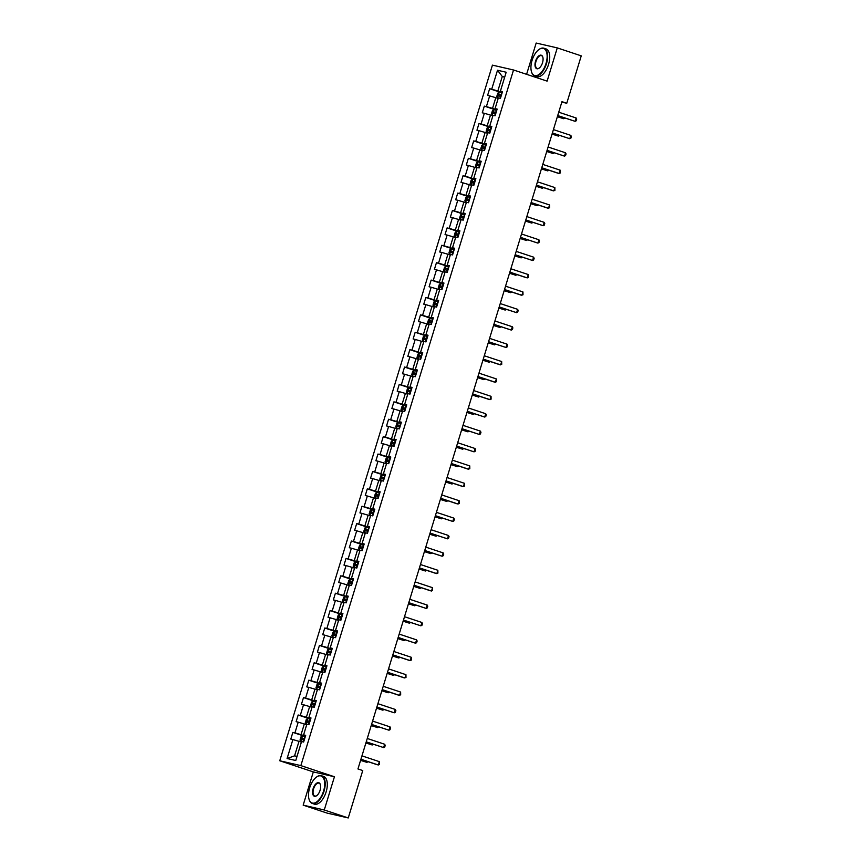 <?xml version="1.0" encoding="UTF-8"?>
<svg xmlns="http://www.w3.org/2000/svg" width="861" height="861" viewBox="0 0 861 861"><rect width="100%" height="100%" fill="white"/><g stroke="black" fill="none" stroke-linecap="round" stroke-linejoin="round"><path stroke-width="1.29" d="M303.169 805.143L324.274 809.986L334.434 776.762L313.329 771.908L303.169 805.143L327.148 813.107L348.253 817.95L362.75 770.552L357.95 768.959L561.964 101.663L566.764 103.255L581.25 55.857L557.271 47.893L536.166 43.05L526.598 74.326M313.329 771.908L279.75 760.769L492.427 65.135L513.533 69.989L300.855 765.612L279.75 760.769M497.518 70.247L491.717 89.2L489.64 88.726L487.595 95.42L489.672 95.894L486.4 106.603L484.323 106.118L482.278 112.813L484.356 113.286L481.084 123.995L478.996 123.521L476.951 130.205L479.039 130.689L475.767 141.387L473.679 140.913L471.634 147.608L473.722 148.081L470.45 158.79L468.362 158.306L466.318 165L468.395 165.484L465.123 176.182L463.046 175.709L461.001 182.392L463.078 182.876L459.806 193.585L457.729 193.101L455.684 199.795L457.761 200.269L454.49 210.977L452.412 210.504L450.357 217.187L452.445 217.672L449.173 228.369L447.085 227.896L445.04 234.59L447.128 235.064L443.856 245.772L441.768 245.288L439.723 251.982L441.811 252.456L438.529 263.165L436.452 262.691L434.407 269.375L436.484 269.859L433.212 280.568L431.135 280.083L429.09 286.778L431.167 287.251L427.895 297.96L425.818 297.475L423.773 304.17L425.851 304.654L422.579 315.352L420.491 314.878L418.446 321.573L420.534 322.046L417.262 332.755L415.174 332.271L413.129 338.965L415.217 339.438L411.945 350.147L409.858 349.674L407.813 356.357L409.89 356.841L406.618 367.539L404.541 367.066L402.496 373.76L404.573 374.234L401.301 384.942L399.224 384.458L397.179 391.152L399.256 391.637L395.985 402.335L393.907 401.861L391.852 408.544L393.94 409.029L390.668 419.737L388.58 419.253L386.535 425.947L388.623 426.421L385.351 437.13L383.263 436.656L381.219 443.34L383.306 443.824L380.024 454.522L377.947 454.048L375.902 460.743L377.979 461.216L374.707 471.925L372.63 471.441L370.585 478.135L372.662 478.608L369.391 489.317L367.313 488.844L365.268 495.527L367.346 496.011L364.074 506.72L361.986 506.236L359.941 512.93L362.029 513.404L358.757 524.112L356.669 523.628L354.624 530.322L356.712 530.806L353.44 541.504L351.353 541.031L349.308 547.725L351.396 548.199L348.113 558.907L346.036 558.423L343.991 565.117L346.068 565.591L342.796 576.3L340.719 575.826L338.674 582.51L340.752 582.994L337.48 593.692L335.403 593.218L333.358 599.913L335.435 600.386L332.163 611.095L330.075 610.61L328.03 617.305L330.118 617.789L326.846 628.487L324.758 628.013L322.714 634.697L324.801 635.181L321.53 645.89L319.442 645.406L317.397 652.1L319.474 652.573L316.202 663.282L314.125 662.809L312.08 669.492L314.157 669.976L310.886 680.674L308.808 680.201L306.764 686.895L308.841 687.369L305.569 698.077L303.492 697.593L301.436 704.287L303.524 704.761L300.252 715.469L298.164 714.996L296.119 721.679L298.207 722.164L294.936 732.872L292.848 732.388L290.803 739.082L292.891 739.556L287.09 758.519L295.764 760.511L301.554 741.547L303.642 742.031L305.687 735.337L303.599 734.863L306.871 724.155L308.959 724.628L311.004 717.945L308.916 717.461L312.199 706.752L314.276 707.236L316.321 700.542L314.243 700.068L317.515 689.36L319.592 689.833L321.637 683.15L319.56 682.665L322.832 671.967L324.909 672.441L326.954 665.747L324.877 665.273L328.149 654.564L330.237 655.049L332.281 648.355L330.193 647.881L333.465 637.172L335.553 637.646L337.598 630.962L335.51 630.478L338.782 619.769L340.87 620.254L342.915 613.559L340.838 613.086L344.109 602.377L346.187 602.861L348.231 596.167L346.154 595.683L349.426 584.985L351.503 585.458L353.548 578.764L351.471 578.291L354.743 567.582L356.82 568.066L358.876 561.372L356.788 560.898L360.059 550.19L362.147 550.663L364.192 543.98L362.104 543.495L365.376 532.798L367.464 533.271L369.509 526.577L367.421 526.103L370.704 515.395L372.781 515.879L374.826 509.185L372.748 508.711L376.02 498.002L378.097 498.476L380.142 491.792L378.065 491.308L381.337 480.599L383.414 481.084L385.459 474.389L383.382 473.916L386.654 463.207L388.741 463.681L390.786 456.997L388.698 456.513L391.97 445.815L394.058 446.289L396.103 439.594L394.015 439.121L397.287 428.412L399.375 428.896L401.42 422.202L399.343 421.729L402.614 411.02L404.692 411.493L406.736 404.81L404.659 404.326L407.931 393.617L410.008 394.101L412.053 387.407L409.976 386.933L413.248 376.225L415.325 376.709L417.381 370.015L415.293 369.53L418.564 358.833L420.652 359.306L422.697 352.612L420.609 352.138L423.881 341.43L425.969 341.914L428.014 335.22L425.926 334.746L429.208 324.037L431.286 324.511L433.331 317.827L431.253 317.343L434.525 306.645L436.602 307.119L438.647 300.424L436.57 299.951L439.842 289.242L441.919 289.726L443.964 283.032L441.887 282.559L445.159 271.85L447.246 272.324L449.291 265.64L447.203 265.156L450.475 254.447L452.563 254.931L454.608 248.237L452.52 247.764L455.792 237.055L457.88 237.528L459.925 230.845L457.837 230.361L461.119 219.663L463.196 220.136L465.241 213.442L463.164 212.968L466.436 202.26L468.513 202.744L470.558 196.05L468.481 195.576L471.753 184.867L473.83 185.341L475.875 178.657L473.798 178.173L477.069 167.464L479.157 167.949L481.202 161.255L479.114 160.781L482.386 150.072L484.474 150.557L486.519 143.862L484.431 143.378L487.703 132.68L489.791 133.154L491.835 126.459L489.758 125.986L493.03 115.277L495.107 115.761L497.152 109.067L495.075 108.594L498.347 97.885L500.424 98.358L502.469 91.675L500.392 91.191L506.182 72.238L497.518 70.247L502.275 76.5L497.841 90.997L502.232 92.461M303.599 734.863L305.558 735.746M305.44 736.123L301.049 734.67L304.32 723.961L306.699 724.747M294.936 732.872L301.049 734.67M298.207 722.164L304.32 723.961M308.916 717.461L310.875 718.343M310.767 718.731L306.365 717.267L309.648 706.558L312.016 707.355M300.252 715.469L306.365 717.267M303.524 704.761L309.648 706.558M314.243 700.068L316.202 700.951M316.084 701.328L311.693 699.875L314.965 689.166L317.332 689.952M305.569 698.077L311.693 699.875M308.841 687.369L314.965 689.166M319.56 682.665L321.519 683.548M321.401 683.935L317.009 682.472L320.281 671.774L322.649 672.559M310.886 680.674L317.009 682.472M314.157 669.976L320.281 671.774M324.877 665.273L326.836 666.156M326.717 666.532L322.326 665.079L325.598 654.371L327.966 655.156M316.202 663.282L322.326 665.079M319.474 652.573L325.598 654.371M330.193 647.881L332.152 648.763M332.034 649.14L327.643 647.687L330.915 636.979L333.282 637.764M321.53 645.89L327.643 647.687M324.801 635.181L330.915 636.979M335.51 630.478L337.469 631.361M337.351 631.748L332.959 630.284L336.231 619.586L338.61 620.372M326.846 628.487L332.959 630.284M330.118 617.789L336.231 619.586M340.838 613.086L342.796 613.968M342.678 614.345L338.276 612.892L341.559 602.183L343.926 602.969M332.163 611.095L338.276 612.892M335.435 600.386L341.559 602.183M346.154 595.683L348.113 596.565M347.995 596.953L343.604 595.489L346.875 584.791L349.243 585.577M337.48 593.692L343.604 595.489M340.752 582.994L346.875 584.791M351.471 578.291L353.43 579.173M353.311 579.561L348.92 578.097L352.192 567.388L354.56 568.174M342.796 576.3L348.92 578.097M346.068 565.591L352.192 567.388M356.788 560.898L358.746 561.781M358.628 562.158L354.237 560.705L357.509 549.996L359.876 550.782M348.113 558.907L354.237 560.705M351.396 548.199L357.509 549.996M362.104 543.495L364.063 544.378M363.945 544.765L359.554 543.302L362.825 532.604L365.204 533.389M353.44 541.504L359.554 543.302M356.712 530.806L362.825 532.604M367.421 526.103L369.38 526.986M369.272 527.362L364.87 525.91L368.142 515.201L370.521 515.987M358.757 524.112L364.87 525.91M362.029 513.404L368.142 515.201M372.748 508.711L374.707 509.594M374.589 509.97L370.198 508.517L373.47 497.809L375.837 498.594M364.074 506.72L370.198 508.517M367.346 496.011L373.47 497.809M378.065 491.308L380.024 492.191M379.905 492.578L375.514 491.114L378.786 480.406L381.154 481.202M369.391 489.317L375.514 491.114M372.662 478.608L378.786 480.406M383.382 473.916L385.341 474.798M385.222 475.175L380.831 473.722L384.103 463.014L386.471 463.799M374.707 471.925L380.831 473.722M377.979 461.216L384.103 463.014M388.698 456.513L390.657 457.395M390.539 457.783L386.148 456.319L389.42 445.621L391.787 446.407M380.024 454.522L386.148 456.319M383.306 443.824L389.42 445.621M394.015 439.121L395.974 440.003M395.856 440.38L391.464 438.927L394.736 428.218L397.115 429.004M385.351 437.13L391.464 438.927M388.623 426.421L394.736 428.218M399.343 421.729L401.291 422.611M401.183 422.988L396.781 421.535L400.064 410.826L402.431 411.612M390.668 419.737L396.781 421.535M393.94 409.029L400.064 410.826M404.659 404.326L406.618 405.208M406.5 405.596L402.109 404.132L405.38 393.434L407.748 394.22M395.985 402.335L402.109 404.132M399.256 391.637L405.38 393.434M409.976 386.933L411.935 387.816M411.816 388.193L407.425 386.74L410.697 376.031L413.065 376.817M401.301 384.942L407.425 386.74M404.573 374.234L410.697 376.031M415.293 369.53L417.251 370.413M417.133 370.8L412.742 369.337L416.014 358.639L418.381 359.424M406.618 367.539L412.742 369.337M409.89 356.841L416.014 358.639M420.609 352.138L422.568 353.021M422.45 353.408L418.059 351.945L421.33 341.236L423.698 342.021M411.945 350.147L418.059 351.945M415.217 339.438L421.33 341.236M425.926 334.746L427.885 335.629M427.777 336.005L423.375 334.552L426.647 323.844L429.026 324.629M417.262 332.755L423.375 334.552M420.534 322.046L426.647 323.844M431.253 317.343L433.212 318.226M433.094 318.613L428.703 317.149L431.974 306.451L434.342 307.237M422.579 315.352L428.703 317.149M425.851 304.654L431.974 306.451M436.57 299.951L438.529 300.833M438.41 301.21L434.019 299.757L437.291 289.048L439.659 289.834M427.895 297.96L434.019 299.757M431.167 287.251L437.291 289.048M441.887 282.559L443.845 283.441M443.727 283.818L439.336 282.365L442.608 271.656L444.976 272.442M433.212 280.568L439.336 282.365M436.484 269.859L442.608 271.656M447.203 265.156L449.162 266.038M449.044 266.426L444.653 264.962L447.924 254.253L450.292 255.05M438.529 263.165L444.653 264.962M441.811 252.456L447.924 254.253M452.52 247.764L454.479 248.646M454.36 249.023L449.969 247.57L453.241 236.861L455.62 237.647M443.856 245.772L449.969 247.57M447.128 235.064L453.241 236.861M457.837 230.361L459.796 231.243M459.688 231.631L455.286 230.167L458.569 219.469L460.936 220.255M449.173 228.369L455.286 230.167M452.445 217.672L458.569 219.469M463.164 212.968L465.123 213.851M465.005 214.228L460.613 212.775L463.885 202.066L466.253 202.852M454.49 210.977L460.613 212.775M457.761 200.269L463.885 202.066M468.481 195.576L470.44 196.459M470.321 196.835L465.93 195.382L469.202 184.674L471.57 185.459M459.806 193.585L465.93 195.382M463.078 182.876L469.202 184.674M473.798 178.173L475.756 179.056M475.638 179.443L471.247 177.979L474.519 167.282L476.886 168.067M465.123 176.182L471.247 177.979M468.395 165.484L474.519 167.282M479.114 160.781L481.073 161.664M480.955 162.04L476.563 160.587L479.835 149.879L482.203 150.664M470.45 158.79L476.563 160.587M473.722 148.081L479.835 149.879M484.431 143.378L486.39 144.261M486.271 144.648L481.88 143.184L485.152 132.486L487.53 133.272M475.767 141.387L481.88 143.184M479.039 130.689L485.152 132.486M489.758 125.986L491.717 126.868M491.599 127.256L487.197 125.792L490.479 115.083L492.847 115.869M481.084 123.995L487.197 125.792M484.356 113.286L490.479 115.083M495.075 108.594L497.034 109.476M496.915 109.853L492.524 108.4L495.796 97.691L498.164 98.477M486.4 106.603L492.524 108.4M489.672 95.894L495.796 97.691M500.392 91.191L502.35 92.073M504.643 77.286L502.275 76.5L504.707 77.059M491.717 89.2L497.841 90.997M324.274 809.986L348.253 817.95M334.434 776.762L300.855 765.612M513.533 69.989L547.112 81.128L557.271 47.893M561.824 102.115L566.764 103.255M301.372 742.139L299.004 741.353L294.57 755.85L297.013 756.41M287.09 758.519L294.57 755.85M292.891 739.556L299.004 741.353M489.64 88.726L502.114 92.859M484.323 106.118L496.786 110.262M478.996 123.521L491.47 127.654M473.679 140.913L486.153 145.057M468.362 158.306L480.836 162.449M463.046 175.709L475.52 179.841M457.729 193.101L470.192 197.244M452.412 210.504L464.875 214.637M447.085 227.896L459.559 232.039M441.768 245.288L454.242 249.432M436.452 262.691L448.925 266.824M431.135 280.083L443.609 284.227M425.818 297.475L438.281 301.619M420.491 314.878L432.965 319.011M415.174 332.271L427.648 336.414M409.858 349.674L422.331 353.806M404.541 367.066L417.015 371.209M399.224 384.458L411.687 388.602M393.907 401.861L406.37 405.994M388.58 419.253L401.054 423.397M383.263 436.656L395.737 440.789M377.947 454.048L390.42 458.192M372.63 471.441L385.104 475.584M367.313 488.844L379.776 492.976M361.986 506.236L374.46 510.379M356.669 523.628L369.143 527.771M351.353 541.031L363.826 545.164M346.036 558.423L358.51 562.567M340.719 575.826L353.193 579.959M335.403 593.218L347.866 597.362M330.075 610.61L342.549 614.754M324.758 628.013L337.232 632.146M319.442 645.406L331.915 649.549M314.125 662.809L326.599 666.941M308.808 680.201L321.271 684.344M303.492 697.593L315.955 701.737M298.164 714.996L310.638 719.129M292.848 732.388L305.321 736.532M558.746 112.21L576.138 117.979L576.698 119.13L576.181 120.809L575.116 121.326L557.691 115.654M576.138 117.979L575.116 121.326L557.713 115.557M502.049 93.053L499.272 92.278L497.798 93.128L496.775 96.475L498.304 98.036M499.24 92.288L497.55 97.81L498.282 98.089M501.403 95.173L499.176 94.527L498.767 95.872L500.994 96.507M500.144 96.324L500.553 94.99L501.382 95.237M564.827 118.022L563.697 118.71L563.998 117.742M557.368 116.709L563.697 118.71L557.39 116.612M545.992 63.563A14.239 7.114 -71.6 0 0 546.025 50.799A14.239 7.114 -71.6 0 0 538.792 49.637A14.239 7.114 -71.6 0 0 532.076 60.367A14.239 7.114 -71.6 0 0 531.474 71.7A14.239 7.114 -71.6 0 0 538.351 74.885A14.239 7.114 -71.6 0 0 545.992 63.563M538.932 49.529A14.594 7.297 108.4 0 1 539.083 49.421A14.594 7.297 108.4 0 1 543.915 48.216A14.594 7.297 108.4 0 1 546.455 63.692A14.594 7.297 108.4 0 1 534.724 75.908A14.594 7.297 108.4 0 1 531.571 72.044A14.594 7.297 108.4 0 1 531.528 71.872M542.516 62.756A7.114 3.562 108.4 0 1 539.147 68.127A7.114 3.562 108.4 0 1 535.531 67.545A7.114 3.562 108.4 0 1 535.553 61.163A7.114 3.562 108.4 0 1 539.373 55.502A7.114 3.562 108.4 0 1 542.807 57.095A7.114 3.562 108.4 0 1 542.516 62.756M542.86 57.267A6.77 3.379 -71.6 0 0 541.451 55.631A6.77 3.379 -71.6 0 0 536.016 61.303A6.77 3.379 -71.6 0 0 537.189 68.482A6.77 3.379 -71.6 0 0 539.287 68.019M543.915 48.216L546.025 48.916A14.594 7.297 108.4 0 1 548.565 64.392A14.594 7.297 108.4 0 1 536.833 76.607L534.724 75.908M323.564 791.087A14.239 7.114 -71.6 0 0 323.596 778.322A14.239 7.114 -71.6 0 0 316.374 777.16A14.239 7.114 -71.6 0 0 309.648 787.89A14.239 7.114 -71.6 0 0 309.045 799.234A14.239 7.114 -71.6 0 0 315.922 802.409A14.239 7.114 -71.6 0 0 323.564 791.087M316.514 777.052A14.594 7.297 108.4 0 1 316.654 776.945A14.594 7.297 108.4 0 1 321.487 775.739A14.594 7.297 108.4 0 1 324.027 791.216A14.594 7.297 108.4 0 1 312.295 803.431A14.594 7.297 108.4 0 1 309.142 799.568A14.594 7.297 108.4 0 1 309.099 799.395M320.088 790.28A7.114 3.562 108.4 0 1 316.719 795.65A7.114 3.562 108.4 0 1 313.113 795.069A7.114 3.562 108.4 0 1 313.124 788.687A7.114 3.562 108.4 0 1 316.945 783.026A7.114 3.562 108.4 0 1 320.389 784.619A7.114 3.562 108.4 0 1 320.088 790.28M320.432 784.791A6.77 3.379 -71.6 0 0 319.022 783.155A6.77 3.379 -71.6 0 0 313.587 788.827A6.77 3.379 -71.6 0 0 314.76 796.005A6.77 3.379 -71.6 0 0 316.87 795.542M321.487 775.739L323.596 776.439A14.594 7.297 108.4 0 1 326.136 791.916A14.594 7.297 108.4 0 1 314.405 804.131L312.295 803.431M553.419 129.602L570.811 135.381L571.381 136.533L570.865 138.201L569.788 138.718L552.375 133.046M570.811 135.381L569.788 138.718L552.396 132.949M548.102 147.005L565.494 152.774L566.064 153.925L565.548 155.593L564.472 156.121L547.047 150.438M565.494 152.774L564.472 156.121L547.079 150.352M496.732 110.456L493.956 109.67L492.481 110.52L491.459 113.867L492.976 115.428M492.255 115.245L492.966 115.482M496.087 112.565L493.859 111.93L493.45 113.265L495.678 113.91M494.827 113.717L495.236 112.382L496.065 112.63M559.51 135.414L558.38 136.103L558.681 135.134M552.052 134.101L558.38 136.103L552.073 134.015M491.416 127.848L488.639 127.062L487.154 127.923L486.131 131.259L487.66 132.831M486.939 132.637L487.649 132.874M490.77 129.968L488.542 129.322L488.133 130.657L490.361 131.302M489.511 131.12L489.92 129.785L490.748 130.022M554.193 152.817L553.063 153.495L553.354 152.537M546.724 151.504L553.063 153.495L546.757 151.407M542.785 164.397L560.177 170.166L560.231 172.996L558.132 173.276L541.73 167.841M560.177 170.166L559.155 173.513L541.763 167.744M537.468 181.789L554.861 187.569L554.914 190.389L552.805 190.679L536.414 185.233M554.861 187.569L553.838 190.916L536.446 185.137M532.152 199.192L549.544 204.961L549.598 207.792L547.488 208.071L531.097 202.636M549.544 204.961L548.522 208.308L531.129 202.539M486.099 145.24L483.322 144.465L481.837 145.315L480.815 148.662L482.343 150.223M483.279 144.487L481.6 150.008L482.332 150.277M485.443 147.36L483.215 146.714L482.806 148.06L485.034 148.705M484.194 148.512L484.603 147.177L485.432 147.425M548.877 170.209L547.747 170.898L548.037 169.929M541.408 168.896L547.747 170.898L541.44 168.799M480.772 162.643L478.006 161.857L476.52 162.707L475.498 166.055L477.026 167.615M477.963 161.879L476.273 167.4L477.005 167.669M480.126 164.763L477.898 164.117L477.489 165.452L479.717 166.098M478.877 165.915L479.286 164.569L480.104 164.817M543.549 187.601L542.43 188.29L542.721 187.332M536.091 186.299L542.43 188.29L536.123 186.202M475.455 180.035L472.689 179.249L471.204 180.11L470.181 183.458L471.71 185.018M470.978 184.835L471.688 185.061M474.809 182.155L472.581 181.51L472.172 182.844L474.4 183.49M473.55 183.307L473.959 181.972L474.788 182.22M538.233 205.004L537.113 205.693L537.404 204.724M530.774 203.691L537.113 205.693L530.796 203.594M526.824 216.585L544.227 222.364L544.787 223.516L544.27 225.184L543.194 225.7L525.78 220.029M544.227 222.364L543.194 225.7L525.802 219.932M470.138 197.438L467.362 196.652L465.887 197.503L464.865 200.85L466.393 202.41M465.661 202.227L466.371 202.464M469.493 199.548L467.265 198.902L466.856 200.247L469.084 200.893M468.233 200.699L468.642 199.365L469.471 199.612M532.916 222.396L531.786 223.085L532.087 222.116M525.458 221.083L531.786 223.085L525.479 220.986M521.508 233.988L538.9 239.756L539.47 240.908L538.954 242.576L537.877 243.103L520.464 237.421M538.9 239.756L537.877 243.103L520.485 237.324M464.822 214.83L462.045 214.045L460.57 214.895L459.537 218.242L461.065 219.813M460.344 219.62L461.055 219.856M464.176 216.95L461.948 216.305L461.539 217.639L463.767 218.285M462.917 218.102L463.326 216.757L464.154 217.004M527.599 239.788L526.469 240.477L526.771 239.519M520.13 238.486L526.469 240.477L520.162 238.389M516.191 251.38L533.583 257.148L534.154 258.3L533.637 259.979L532.561 260.496L515.136 254.824M533.583 257.148L532.561 260.496L515.169 254.727M459.505 232.222L456.728 231.448L455.243 232.298L454.221 235.645L455.749 237.206M455.028 237.023L455.738 237.259M458.848 234.343L456.631 233.697L456.222 235.042L458.439 235.688M457.6 235.494L458.009 234.16L458.838 234.407M522.283 257.191L521.153 257.88L521.443 256.912M514.813 255.878L521.153 257.88L514.846 255.782M510.874 268.772L528.267 274.551L528.32 277.371L526.222 277.662L509.82 272.216M528.267 274.551L527.244 277.899L509.852 272.119M454.177 249.625L451.412 248.84L449.926 249.69L448.904 253.037L450.432 254.598M449.7 254.415L450.421 254.652M453.532 251.746L451.304 251.1L450.895 252.434L453.123 253.08M452.283 252.897L452.692 251.552L453.521 251.799M516.966 274.584L515.836 275.272L516.126 274.315M509.497 273.271L515.836 275.272L509.529 273.185M505.558 286.175L522.95 291.944L523.004 294.774L520.894 295.054L504.503 289.608M522.95 291.944L521.927 295.291L504.535 289.522M448.861 267.018L446.095 266.232L444.61 267.093L443.587 270.429L445.115 272.001M444.384 271.807L445.094 272.044M448.215 269.138L445.987 268.492L445.578 269.827L447.806 270.472M446.967 270.289L447.376 268.955L448.194 269.202M511.638 291.987L510.519 292.675L510.81 291.707M504.18 290.674L510.519 292.675L504.212 290.577M500.241 303.567L517.633 309.336L518.193 310.498L517.676 312.166L516.611 312.683L499.186 307.011M517.633 309.336L516.611 312.683L499.219 306.914M443.544 284.41L440.778 283.635L439.293 284.485L438.271 287.832L439.799 289.393M440.735 283.656L439.045 289.178L439.777 289.447M442.898 286.53L440.671 285.884L440.262 287.23L442.489 287.875M441.639 287.682L442.048 286.347L442.877 286.595M506.322 309.379L505.203 310.068L505.493 309.099M498.863 308.066L505.203 310.068L498.885 307.969M494.914 320.97L512.306 326.739L512.876 327.89L512.36 329.559L511.283 330.086L493.87 324.403M512.306 326.739L511.283 330.086L493.891 324.306M438.227 301.813L435.451 301.027L433.976 301.877L432.954 305.224L434.471 306.785M433.75 306.602L434.461 306.839M437.582 303.933L435.354 303.287L434.945 304.622L437.173 305.268M436.323 305.085L436.731 303.739L437.56 303.987M501.005 326.771L499.875 327.46L500.176 326.502M493.547 325.469L499.875 327.46L493.568 325.372M489.597 338.362L506.989 344.131L507.56 345.283L507.043 346.961L505.967 347.478L488.542 341.806M506.989 344.131L505.967 347.478L488.574 341.709M432.911 319.205L430.134 318.43L428.649 319.28L427.626 322.627L429.155 324.188M428.434 324.005L429.144 324.242M432.265 321.325L430.037 320.679L429.628 322.025L431.856 322.66M431.006 322.477L431.415 321.142L432.244 321.39M495.688 344.174L494.558 344.863L494.86 343.894M488.219 342.861L494.558 344.863L488.252 342.764M484.28 355.754L501.672 361.534L501.726 364.354L499.628 364.644L483.225 359.198M501.672 361.534L500.65 364.87L483.258 359.102M427.594 336.608L424.817 335.822L423.332 336.673L422.31 340.02L423.838 341.58M423.117 341.397L423.827 341.634M426.938 338.717L424.721 338.082L424.312 339.417L426.529 340.063M425.689 339.869L426.098 338.534L426.927 338.782M490.372 361.566L489.242 362.255L489.532 361.286M482.903 360.253L489.242 362.255L482.935 360.167M478.964 373.157L496.356 378.926L496.41 381.746L494.3 382.036L477.909 376.591M496.356 378.926L495.333 382.273L477.941 376.505M422.267 354L419.501 353.214L418.015 354.075L416.993 357.412L418.521 358.983M419.458 353.236L417.779 358.757L418.5 359.026M421.621 356.12L419.393 355.475L418.984 356.809L421.212 357.455M420.372 357.272L420.781 355.937L421.61 356.174M485.044 378.969L483.925 379.647L484.216 378.689M477.586 377.656L483.925 379.647L477.618 377.559M473.647 390.55L491.039 396.318L491.093 399.149L488.983 399.429L472.592 393.994M491.039 396.318L490.017 399.665L472.624 393.897M416.95 371.392L414.184 370.617L412.699 371.468L411.676 374.815L413.205 376.375M412.473 376.192L413.183 376.429M416.304 373.513L414.076 372.867L413.667 374.212L415.895 374.858M415.045 374.664L415.454 373.33L416.283 373.577M479.728 396.361L478.608 397.05L478.899 396.082M472.269 395.048L478.608 397.05L472.302 394.951M468.319 407.942L485.722 413.721L486.282 414.873L485.765 416.541L484.7 417.068L467.275 411.386M485.722 413.721L484.7 417.068L467.297 411.289M411.633 388.795L408.857 388.01L407.382 388.86L406.36 392.207L407.888 393.768M407.156 393.585L407.866 393.821M410.988 390.916L408.76 390.27L408.351 391.604L410.579 392.25M409.728 392.067L410.137 390.722L410.966 390.969M474.411 413.754L473.281 414.442L473.582 413.484M466.953 412.451L473.281 414.442L466.974 412.354M463.003 425.345L480.395 431.113L480.965 432.265L480.449 433.944L479.373 434.461L461.959 428.789M480.395 431.113L479.373 434.461L461.98 428.692M406.317 406.188L403.54 405.402L402.065 406.263L401.043 409.61L402.561 411.171M403.508 405.423L401.818 410.945L402.55 411.214M405.671 408.308L403.443 407.662L403.034 408.997L405.262 409.642M404.412 409.459L404.821 408.125L405.649 408.372M469.094 431.157L467.964 431.845L468.266 430.877M461.625 429.843L467.964 431.845L461.657 429.747M457.686 442.737L475.078 448.516L475.649 449.668L475.132 451.336L474.056 451.853L456.631 446.181M475.078 448.516L474.056 451.853L456.664 446.084M401 423.59L398.223 422.805L396.738 423.655L395.716 427.002L397.244 428.563M396.523 428.38L397.233 428.617M400.343 425.7L398.126 425.054L397.717 426.399L399.935 427.045M399.095 426.852L399.504 425.517L400.333 425.764M463.778 448.549L462.648 449.238L462.938 448.269M456.308 447.236L462.648 449.238L456.341 447.139M452.369 460.14L469.762 465.909L469.815 468.728L467.717 469.019L451.315 463.573M469.762 465.909L468.739 469.256L451.347 463.476M395.683 440.983L392.907 440.197L391.421 441.047L390.399 444.394L391.927 445.966M391.206 445.772L391.916 446.009M395.027 443.103L392.799 442.457L392.39 443.792L394.618 444.437M393.778 444.254L394.187 442.909L395.016 443.157M458.461 465.941L457.331 466.63L457.621 465.672M450.992 464.639L457.331 466.63L451.024 464.542M447.053 477.532L464.445 483.301L464.499 486.131L462.389 486.411L445.998 480.976M464.445 483.301L463.422 486.648L446.03 480.879M390.356 458.375L387.59 457.6L386.105 458.45L385.082 461.797L386.611 463.358M385.879 463.175L386.589 463.412M389.71 460.495L387.482 459.849L387.073 461.195L389.301 461.84M388.462 461.647L388.871 460.312L389.689 460.56M453.134 483.344L452.014 484.033L452.305 483.064M445.675 482.031L452.014 484.033L445.707 481.934M441.736 494.924L459.128 500.704L459.182 503.524L457.073 503.814L440.681 498.368M459.128 500.704L458.106 504.051L440.714 498.271M385.039 475.778L382.273 474.992L380.788 475.842L379.766 479.19L381.294 480.75M382.23 475.014L380.54 480.535L381.272 480.804M384.393 477.898L382.166 477.252L381.757 478.587L383.984 479.233M383.134 479.05L383.543 477.704L384.372 477.952M447.817 500.736L446.698 501.425L446.988 500.467M440.358 499.423L446.698 501.425L440.38 499.337M436.409 512.327L453.801 518.096L454.371 519.248L453.855 520.927L452.778 521.443L435.365 515.761M453.801 518.096L452.778 521.443L435.386 515.674M379.723 493.17L376.946 492.384L375.471 493.245L374.449 496.582L375.966 498.153M375.245 497.959L375.956 498.196M379.077 495.29L376.849 494.644L376.44 495.979L378.668 496.625M377.818 496.442L378.227 495.107L379.055 495.355M442.5 518.139L441.37 518.828L441.671 517.859M435.042 516.826L441.37 518.828L435.063 516.729M431.092 529.719L448.484 535.488L449.055 536.651L448.538 538.319L447.462 538.835L430.037 533.163M448.484 535.488L447.462 538.835L430.07 533.067M374.406 510.562L371.629 509.787L370.144 510.638L369.121 513.985L370.65 515.545M369.929 515.362L370.639 515.599M373.76 512.682L371.532 512.037L371.123 513.382L373.351 514.028M372.501 513.834L372.91 512.499L373.739 512.747M437.184 535.531L436.053 536.22L436.355 535.251M429.714 534.218L436.053 536.22L429.747 534.121M425.775 547.122L443.167 552.891L443.738 554.043L443.221 555.711L442.145 556.238L424.721 550.556M443.167 552.891L442.145 556.238L424.753 550.459M369.089 527.965L366.312 527.18L364.827 528.03L363.805 531.377L365.333 532.937M364.612 532.755L365.322 532.991M368.433 530.085L366.216 529.44L365.807 530.774L368.024 531.42M367.184 531.237L367.593 529.892L368.422 530.139M431.867 552.923L430.737 553.612L431.027 552.654M424.398 551.621L430.737 553.612L424.43 551.524M420.459 564.515L437.851 570.283L437.905 573.114L435.806 573.394L419.404 567.959M437.851 570.283L436.828 573.63L419.436 567.862M363.762 545.357L360.996 544.582L359.511 545.433L358.488 548.78L360.016 550.34M359.285 550.157L360.006 550.394M363.116 547.478L360.888 546.832L360.479 548.177L362.707 548.812M361.868 548.629L362.277 547.295L363.105 547.542M426.539 570.326L425.42 571.015L425.711 570.047M419.081 569.013L425.42 571.015L419.113 568.917M415.142 581.907L432.534 587.686L432.588 590.506L430.478 590.797L414.087 585.351M432.534 587.686L431.512 591.023L414.119 585.254M358.445 562.76L355.679 561.975L354.194 562.825L353.171 566.172L354.7 567.733M353.968 567.55L354.678 567.786M357.799 564.87L355.571 564.235L355.162 565.569L357.39 566.215M356.54 566.021L356.949 564.687L357.778 564.934M421.223 587.719L420.103 588.407L420.394 587.439M413.764 586.406L420.103 588.407L413.797 586.319M409.825 599.31L427.217 605.079L427.777 606.23L427.26 607.898L426.195 608.426L408.771 602.743M427.217 605.079L426.195 608.426L408.792 602.657M353.128 580.153L350.352 579.367L348.877 580.228L347.855 583.564L349.383 585.136M348.651 584.942L349.362 585.179M352.483 582.273L350.255 581.627L349.846 582.962L352.074 583.607M351.223 583.424L351.632 582.09L352.461 582.327M415.906 605.122L414.776 605.8L415.077 604.842M408.448 603.809L414.776 605.8L408.469 603.712M404.498 616.702L421.89 622.471L422.46 623.622L421.944 625.301L420.868 625.818L403.454 620.146M421.89 622.471L420.868 625.818L403.475 620.049M347.812 597.545L345.035 596.77L343.561 597.62L342.538 600.967L344.056 602.528M345.003 596.791L343.313 602.313L344.045 602.582M347.166 599.665L344.938 599.019L344.529 600.365L346.757 601.01M345.907 600.817L346.316 599.482L347.144 599.73M410.589 622.514L409.459 623.203L409.761 622.234M403.131 621.201L409.459 623.203L403.152 621.104M399.181 634.094L416.573 639.874L417.144 641.025L416.627 642.693L415.551 643.221L398.126 637.538M416.573 639.874L415.551 643.221L398.159 637.441M342.495 614.948L339.718 614.162L338.233 615.012L337.211 618.359L338.739 619.92M338.018 619.737L338.728 619.974M341.849 617.068L339.621 616.422L339.212 617.757L341.44 618.402M340.59 618.22L340.999 616.874L341.828 617.122M405.273 639.906L404.143 640.595L404.433 639.637M397.804 638.604L404.143 640.595L397.836 638.507M393.864 651.497L411.257 657.266L411.31 660.096L409.212 660.376L392.81 654.941M411.257 657.266L410.234 660.613L392.842 654.844M337.178 632.34L334.402 631.554L332.916 632.415L331.894 635.762L333.422 637.323M332.701 637.14L333.411 637.366M336.522 634.46L334.305 633.814L333.885 635.149L336.113 635.795M335.273 635.612L335.682 634.277L336.511 634.525M399.956 657.309L398.826 657.998L399.117 657.029M392.487 655.996L398.826 657.998L392.519 655.899M388.548 668.889L405.94 674.669L405.994 677.489L403.884 677.768L387.493 672.333M405.94 674.669L404.918 678.005L387.525 672.237M331.851 649.743L329.085 648.957L327.6 649.807L326.577 653.155L328.106 654.715M327.374 654.532L328.084 654.769M331.205 651.852L328.977 651.207L328.568 652.552L330.796 653.198M329.957 653.004L330.366 651.669L331.184 651.917M394.629 674.701L393.509 675.39L393.8 674.421M387.17 673.388L393.509 675.39L387.202 673.291M383.231 686.292L400.623 692.061L400.677 694.881L398.568 695.171L382.176 689.726M400.623 692.061L399.601 695.408L382.209 689.629M326.534 667.135L323.768 666.349L322.283 667.2L321.261 670.547L322.789 672.118M322.057 671.924L322.767 672.161M325.888 669.255L323.661 668.61L323.252 669.944L325.48 670.59M324.629 670.407L325.038 669.062L325.867 669.309M389.312 692.093L388.193 692.782L388.483 691.824M381.853 690.791L388.193 692.782L381.886 690.694M377.904 703.685L395.307 709.453L395.866 710.605L395.35 712.284L394.273 712.8L376.86 707.129M395.307 709.453L394.273 712.8L376.881 707.032M321.218 684.527L318.441 683.752L316.966 684.603L315.944 687.95L317.472 689.51M316.74 689.327L317.451 689.564M320.572 686.647L318.344 686.002L317.935 687.347L320.163 687.993M319.313 687.799L319.722 686.465L320.55 686.712M383.995 709.496L382.865 710.185L383.167 709.216M376.537 708.183L382.865 710.185L376.558 708.086M372.587 721.077L389.979 726.856L390.55 728.008L390.033 729.676L388.957 730.203L371.543 724.521M389.979 726.856L388.957 730.203L371.565 724.424M315.901 701.93L313.124 701.145L311.65 701.995L310.617 705.342L312.145 706.903M311.424 706.72L312.134 706.956M315.255 704.05L313.027 703.405L312.618 704.739L314.846 705.385M313.996 705.202L314.405 703.857L315.234 704.104M378.679 726.888L377.548 727.577L377.85 726.619M371.209 725.575L377.548 727.577L371.242 725.489M367.27 738.48L384.663 744.248L385.233 745.4L384.716 747.079L383.64 747.596L366.216 741.913M384.663 744.248L383.64 747.596L366.248 741.827M310.584 719.322L307.808 718.537L306.322 719.398L305.3 722.734L306.828 724.305M307.775 718.558L306.085 724.079L306.817 724.349M309.928 721.443L307.711 720.797L307.302 722.131L309.519 722.777M308.679 722.594L309.088 721.26L309.917 721.507M373.362 744.291L372.232 744.98L372.522 744.012M365.893 742.978L372.232 744.98L365.925 742.882M361.954 755.872L379.346 761.641L379.4 764.471L377.301 764.751L360.899 759.316M379.346 761.641L378.323 764.988L360.931 759.219M305.257 736.715L302.491 735.94L301.006 736.79L299.983 740.137L301.511 741.698M300.78 741.515L301.501 741.751M304.611 738.835L302.383 738.189L301.974 739.534L304.202 740.18M303.363 739.986L303.772 738.652L304.6 738.899M368.045 761.684L366.915 762.372L367.206 761.404M360.576 760.371L366.915 762.372L360.608 760.274M500.607 96.389L500.026 98.272M501.662 92.934L501.016 95.054M500.553 94.99L499.176 94.527M493.923 109.691L492.234 115.213M495.29 113.792L494.709 115.665M496.345 110.337L495.699 112.457M495.236 112.382L493.859 111.93M488.607 127.084L486.917 132.605M489.963 131.184L489.392 133.068M491.028 127.729L490.372 129.85M489.92 129.785L488.542 129.322M484.646 148.587L484.076 150.46M485.701 145.122L485.055 147.242M484.603 147.177L483.215 146.714M479.329 165.979L478.759 167.852M480.384 162.525L479.738 164.645M479.286 164.569L477.898 164.117M472.646 179.271L470.956 184.792M474.013 183.371L473.432 185.255M475.068 179.917L474.422 182.037M473.959 181.972L472.581 181.51M467.329 196.674L465.64 202.195M468.696 200.774L468.115 202.647M469.751 197.32L469.105 199.429M468.642 199.365L467.265 198.902M462.013 214.066L460.323 219.587M463.369 218.167L462.798 220.05M464.434 214.712L463.778 216.832M463.326 216.757L461.948 216.305M456.696 231.469L455.006 236.979M458.052 235.57L457.482 237.442M459.107 232.104L458.461 234.224M458.009 234.16L456.631 233.697M451.368 248.861L449.69 254.382M452.735 252.962L452.165 254.834M453.79 249.507L453.144 251.627M452.692 251.552L451.304 251.1M446.052 266.253L444.362 271.775M447.419 270.354L446.848 272.237M448.473 266.899L447.828 269.019M447.376 268.955L445.987 268.492M442.102 287.757L441.521 289.63M443.157 284.302L442.511 286.412M442.048 286.347L440.671 285.884M435.418 301.049L433.729 306.57M436.785 305.149L436.204 307.033M437.84 301.694L437.194 303.815M436.731 303.739L435.354 303.287M430.102 318.452L428.412 323.962M431.458 322.541L430.887 324.425M432.523 319.087L431.867 321.207M431.415 321.142L430.037 320.679M424.785 335.844L423.095 341.365M426.141 339.944L425.571 341.817M427.196 336.49L426.55 338.61M426.098 338.534L424.721 338.082M420.825 357.337L420.254 359.22M421.879 353.882L421.233 356.002M420.781 355.937L419.393 355.475M414.141 370.639L412.451 376.16M415.508 374.739L414.937 376.612M416.563 371.274L415.917 373.394M415.454 373.33L414.076 372.867M408.824 388.031L407.135 393.552M410.191 392.132L409.61 394.004M411.246 388.677L410.6 390.797M410.137 390.722L408.76 390.27M404.864 409.524L404.293 411.407M405.929 406.069L405.273 408.189M404.821 408.125L403.443 407.662M398.191 422.826L396.501 428.347M399.547 426.927L398.977 428.8M400.602 423.472L399.956 425.582M399.504 425.517L398.126 425.054M392.864 440.219L391.185 445.74M394.23 444.319L393.66 446.202M395.285 440.864L394.639 442.984M394.187 442.909L392.799 442.457M387.547 457.621L385.857 463.132M388.914 461.722L388.343 463.595M389.968 458.256L389.323 460.377M388.871 460.312L387.482 459.849M383.597 479.114L383.016 480.987M384.652 475.659L384.006 477.78M383.543 477.704L382.166 477.252M376.914 492.406L375.224 497.927M378.28 496.506L377.699 498.39M379.335 493.052L378.689 495.172M378.227 495.107L376.849 494.644M371.597 509.809L369.907 515.33M372.953 513.909L372.382 515.782M374.018 510.455L373.362 512.564M372.91 512.499L371.532 512.037M366.28 527.201L364.59 532.722M367.636 531.302L367.066 533.185M368.691 527.847L368.045 529.967M367.593 529.892L366.216 529.44M360.953 544.604L359.274 550.114M362.32 548.694L361.749 550.577M363.374 545.239L362.729 547.359M362.277 547.295L360.888 546.832M355.636 561.996L353.946 567.517M357.003 566.097L356.432 567.969M358.058 562.642L357.412 564.762M356.949 564.687L355.571 564.235M350.319 579.388L348.63 584.91M351.686 583.489L351.105 585.372M352.741 580.034L352.095 582.154M351.632 582.09L350.255 581.627M346.37 600.892L345.788 602.765M347.424 597.426L346.779 599.547M346.316 599.482L344.938 599.019M339.686 614.184L337.996 619.705M341.042 618.284L340.472 620.157M342.108 614.829L341.451 616.95M340.999 616.874L339.621 616.422M334.359 631.576L332.68 637.097M335.725 635.676L335.155 637.56M336.78 632.222L336.134 634.342M335.682 634.277L334.305 633.814M329.042 648.979L327.352 654.5M330.409 653.079L329.838 654.952M331.463 649.625L330.818 651.734M330.366 651.669L328.977 651.207M323.725 666.371L322.036 671.892M325.092 670.471L324.511 672.355M326.147 667.017L325.501 669.137M325.038 669.062L323.661 668.61M318.409 683.774L316.719 689.284M319.775 687.874L319.194 689.747M320.83 684.409L320.184 686.529M319.722 686.465L318.344 686.002M313.092 701.166L311.402 706.687M314.448 705.267L313.878 707.139M315.513 701.812L314.857 703.932M314.405 703.857L313.027 703.405M309.131 722.659L308.561 724.542M310.186 719.204L309.54 721.324M309.088 721.26L307.711 720.797M302.448 735.961L300.769 741.482M303.815 740.062L303.244 741.934M304.869 736.607L304.224 738.716M303.772 738.652L302.383 738.189"/></g></svg>
